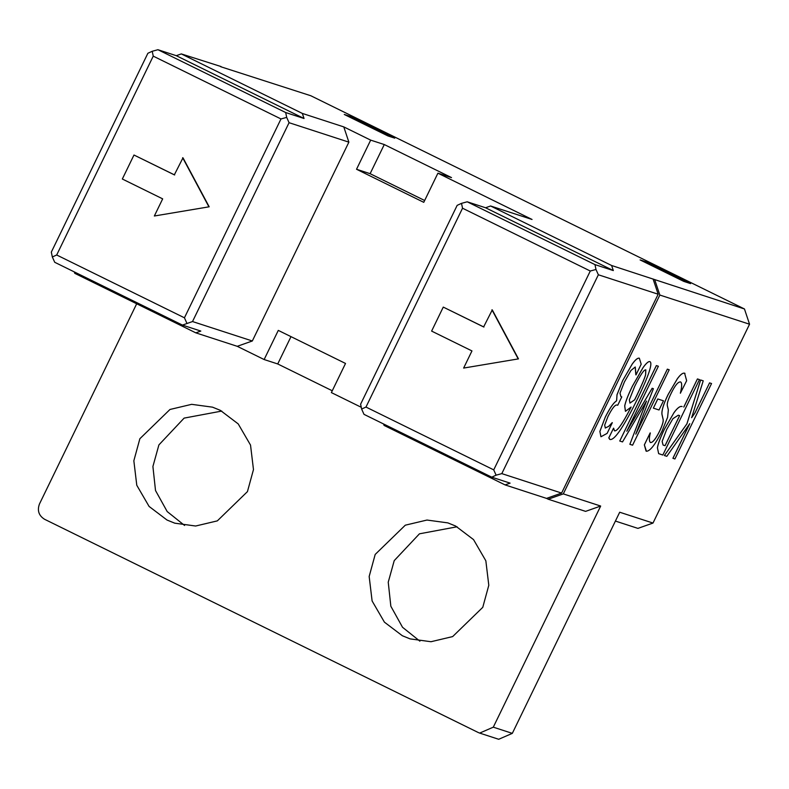 <?xml version="1.0" encoding="UTF-8"?>
<svg xmlns="http://www.w3.org/2000/svg" width="789" height="789" viewBox="0 0 789 789"><rect width="100%" height="100%" fill="white"/><g stroke="black" fill="none" stroke-linecap="round" stroke-linejoin="round"><path stroke-width="1.18" d="M619.76 441.021L656.349 365.583L658.332 366.224L656.379 365.603L619.76 441.021L622.521 441.919L646.516 401.108L629.859 444.306L632.581 445.193L669.2 369.765L667.346 369.163L635.796 434.137L653.391 388.691L652.178 388.296L626.821 431.218L658.371 366.244M626.791 431.198L652.148 388.277L653.391 388.691M635.766 434.118L667.346 369.163M667.316 369.144L669.2 369.765M646.487 401.088L629.859 444.306M646.083 451.111L644.366 444.917L646.438 451.259C650.097 451.2 655.264 444.552 661.941 431.317L667.593 417.371L668.352 409.905L667.316 405.605C666.922 403.426 668.184 399.372 671.084 393.455C674.97 385.466 678.126 381.629 680.532 381.945C682.071 382.626 682.021 386.383 680.365 393.208L686.657 380.683L684.596 373.217C682.82 372.733 680.414 374.588 677.376 378.789L668.244 394.362C663.628 403.79 661.537 410.448 661.981 414.343L663.115 419.314C663.628 421.316 662.375 425.439 659.367 431.682C655.62 439.138 652.671 442.757 650.521 442.53L650.363 442.471M680.394 393.228C682.061 386.403 682.1 382.645 680.532 381.945L680.66 381.994M644.337 444.907L650.146 432.924L644.366 444.917M650.343 442.461L650.491 442.511C652.631 442.737 655.58 439.128 659.338 431.662C662.336 425.419 663.588 421.296 663.085 419.294L661.941 414.324C661.507 410.428 663.588 403.771 668.204 394.352L677.337 378.779C680.384 374.578 682.791 372.714 684.566 373.197L684.98 373.365M650.491 442.511L650.521 442.53C649.051 441.436 648.982 438.26 650.333 432.983M663.076 445.026L662.139 441.426L666.636 429.581L672.918 418.673L678.303 415.192L679.664 415.625L665.058 445.706L663.085 445.035M663.371 445.154L665.028 445.686L679.625 415.616M673.826 412.884C677.278 408.012 680.039 405.891 682.1 406.513L682.13 406.522C680.069 405.901 677.317 408.031 673.865 412.894L664.417 429.216C660.432 437.52 658.105 443.724 657.444 447.827L658.647 453.636L657.415 447.807C658.075 443.704 660.393 437.5 664.387 429.196L673.865 412.894M683.777 407.055L697.437 378.937L683.816 407.075M697.437 378.937L699.458 379.608L697.466 378.957M658.647 453.636L662.829 455.026L699.458 379.608M664.377 455.529L686.894 423.851L700.612 379.973L703.226 380.831L700.642 379.992L686.923 423.871L664.377 455.529L666.804 456.318L689.764 423.654L672.938 458.31L674.92 458.961L711.55 383.533L709.558 382.892L694.931 413.022L691.647 417.687L703.226 380.831M691.618 417.677L694.931 413.022M694.892 413.002L709.558 382.892M709.528 382.872L711.55 383.533M672.899 458.301L689.724 423.644M663.431 400.792L657.809 398.968L653.361 408.14L659.022 409.984L663.47 400.812L657.809 398.968M657.779 398.958L653.361 408.14M629.938 403.071L634.662 399.796L629.977 403.08L629.336 399.836L634.701 386.363C640.412 374.814 644.12 369.321 645.826 369.883L645.905 369.913M634.622 399.776L636.979 395.023C641.871 384.815 644.741 378.059 645.58 374.745L645.796 369.863M645.58 374.745L645.619 374.765C644.781 378.079 641.911 384.835 637.009 395.042L634.662 399.796M645.826 369.883L645.619 374.765M625.43 411.296L624.701 405.891C625.638 401.364 628.212 394.766 632.423 386.107L643.025 367.625C646.191 363.226 648.45 361.224 649.811 361.618L649.85 361.638C648.489 361.234 646.221 363.236 643.065 367.635L632.453 386.127C628.241 394.786 625.667 401.374 624.73 405.911L625.46 411.316L631.121 407.065C622.649 423.654 617.116 431.573 614.523 430.824L614.394 430.774M609.729 439.365L608.792 437.875L610.015 439.483C612.392 439.996 616.051 436.485 620.982 428.969C625.904 421.454 631.555 411.128 637.936 397.962C644.327 384.707 648.292 375.239 649.82 369.548C651.191 364.715 651.201 362.072 649.85 361.638L649.811 361.618M608.792 437.875L613.536 428.171L608.822 437.895M614.375 430.764L614.493 430.814C617.087 431.563 622.62 423.644 631.092 407.055M614.493 430.814L613.625 428.2M605.222 428.003L608.644 426.366L612.205 422.638L608.674 426.376L605.242 428.013M600.942 436.741L599.867 431.435L600.971 436.751L607.126 433.378L612.323 422.677M599.867 431.435L605.301 417.065L599.896 431.455M605.301 417.065C609.808 408.15 613.467 402.834 616.248 401.098L616.288 401.108C613.497 402.844 609.848 408.169 605.331 417.085L605.331 417.085M616.248 401.098L616.613 400.358L616.288 401.108M616.613 400.358L617.008 394.835L616.643 400.378M616.968 394.816L622.699 380.545L617.008 394.835M622.699 380.545L632.265 363.976L622.728 380.554M632.265 363.976C635.382 359.666 637.739 357.742 639.337 358.206L639.366 358.226C637.768 357.752 635.421 359.676 632.305 363.995L632.305 363.995M620.904 396.591L621.791 396.887L620.943 396.611L619.996 393.188L624.405 381.955L630.934 370.485L635.244 367.003L636.003 374.893L641.191 364.202L639.337 358.206M635.826 374.834L635.214 366.993M605.341 428.052L604.68 425.153L607.875 416.7C612.037 408.406 615.095 404.52 617.057 405.043L617.728 405.26L621.791 396.887M619.7 512.229L512.317 733.366L493.293 727.172L600.666 506.045L563.287 493.894L659.841 295.047L749.55 324.22L652.996 523.058L619.7 512.229M247.44 491.626L217.33 520.878L195.652 526.016L174.793 523.186L167.021 520.03L149.091 506.439L136.783 485.265L133.844 460.776L139.87 438.723L169.98 409.471L191.658 404.333L212.517 407.163L220.289 410.319L238.219 423.91L250.527 445.085L253.476 469.573L247.44 491.626M221.768 411.069L184.123 418.111L158.895 444.917L152.908 466.496L155.512 490.521L167.199 511.578L184.577 525.464M482.769 607.333L452.659 636.585L430.981 641.723L410.122 638.893L402.351 635.737L384.421 622.156L372.112 600.971L369.163 576.483L375.189 554.44L405.309 525.178L426.987 520.05L447.846 522.88L455.618 526.036L473.548 539.617L485.846 560.801L488.795 585.29L482.769 607.333M457.097 526.786L419.442 533.818L394.224 560.624L388.237 582.203L390.841 606.228L402.528 627.285L419.896 641.171M493.293 727.172L479.673 733.089L478.213 732.498L44.539 519.261C38.779 515.621 37.083 510.532 39.45 504.023L136.684 303.775M479.673 733.089L498.697 739.283L512.317 733.366M563.287 493.894L548.207 499.22L585.586 511.371L600.666 506.045M615.41 521.065L637.916 528.383L652.996 523.058M220.664 66.71L310.787 95.735L744.461 308.972L611.623 265.498L613.319 270.578L594.965 264.611L467.216 201.797L461.516 203.355L462.532 208.217L590.28 271.022L493.727 469.869L365.978 407.055L361.628 409.057L364.005 414.353L491.754 477.167L496.103 475.175L493.727 469.869M186.815 323.096L184.439 317.799L56.69 254.985L52.34 256.977L54.717 262.283L182.466 325.098L192.516 321.547L289.07 122.699L286.693 117.393L285.677 112.531L157.928 49.717L176.282 55.684L181.302 53.908L221.078 66.562M181.302 53.908L302.335 113.419L304.031 118.498L285.677 112.531M370.682 140.126L384.273 144.545L451.505 177.604L437.915 173.185L423.772 202.329L356.529 169.26L370.682 140.126L343.787 126.901L302.335 113.419M613.319 270.578L485.57 207.763L490.59 205.988L532.052 219.47L437.915 173.185M490.59 205.988L611.623 265.498M344.26 114.454L351.056 116.664L394.756 138.154L387.961 135.945L344.26 114.454M640.096 259.916L646.891 262.126L690.602 283.616L683.807 281.407L640.096 259.916M654.752 279.799L659.841 295.047M749.55 324.22L744.461 308.972M496.103 475.175L501.804 473.617L598.358 274.779L658.164 294.218L653.075 278.981M658.164 294.218L561.61 493.066L501.804 473.617M491.754 477.167L510.098 483.134L505.078 484.91L546.53 498.392L561.61 493.066M546.53 498.392L548.207 499.22M505.078 484.91L384.056 425.399L383.572 423.979M332.258 390.772L277.728 363.956L264.137 359.537L278.29 330.394L345.523 363.453L331.38 392.597L361.263 407.292M182.466 325.098L200.82 331.064L195.79 332.84L237.242 346.312L264.137 359.537M195.79 332.84L74.768 273.329L74.284 271.899M646.891 262.126L646.447 263.043M351.056 116.664L350.612 117.581M277.728 363.956L290.993 336.647M424.65 200.495L370.12 173.688L384.273 144.545M356.529 169.26L370.12 173.688M518.472 358.877L463.636 368.068L518.472 358.877L492.277 309.899L483.618 326.932L443.27 307.099L483.953 327.041M518.126 358.768L491.942 309.791M443.27 307.099L431.622 331.094L471.96 350.927L463.636 368.068M209.184 206.797L154.348 215.999L209.184 206.797L182.989 157.82L174.33 174.852L133.982 155.019L174.665 174.971M208.838 206.688L182.653 157.711M133.982 155.019L122.334 179.014L162.672 198.858L154.348 215.999M365.978 407.055L462.532 208.217M461.516 203.355L457.166 205.347L360.612 404.195L361.628 409.057M598.358 274.779L595.981 269.473L594.965 264.611M590.28 271.022L595.981 269.473M467.216 201.797L485.57 207.763M56.69 254.985L153.244 56.137L280.992 118.952L184.439 317.799M157.928 49.717L152.228 51.275L153.244 56.137M152.228 51.275L147.878 53.267L51.324 252.115L52.34 256.977M286.693 117.393L280.992 118.952M237.242 346.312L252.322 340.986L192.516 321.547M289.07 122.699L348.876 142.148L343.787 126.901M348.876 142.148L252.322 340.986M304.031 118.498L176.282 55.684"/></g></svg>
